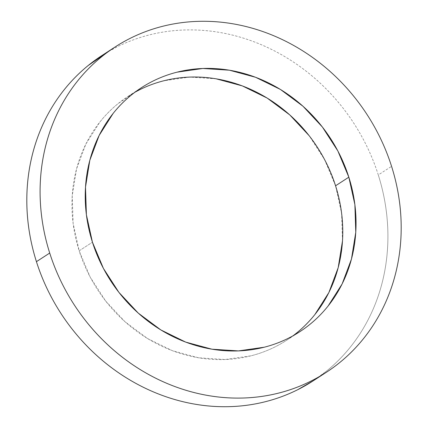 <?xml version="1.0" encoding="UTF-8"?>
<svg xmlns="http://www.w3.org/2000/svg" width="428" height="428" viewBox="0 0 428 428"><rect width="100%" height="100%" fill="white"/><g stroke="black" fill="none" stroke-linecap="round" stroke-linejoin="round"><path stroke-width="0.32" stroke-dasharray="2.14 1.6" d="M296.722 332.914C290.045 338.339 282.855 342.983 275.156 346.841C267.463 350.692 259.405 353.689 250.985 355.823L225.139 359.525L198.608 357.803L172.414 350.714L147.558 338.543L125.008 321.749L105.62 300.975L90.142 277.028L79.169 250.824A145.45 130.952 57 0 1 128.165 96.305A145.45 130.952 57 0 1 134.948 92.223L118 103.704C111.323 109.129 105.277 115.239 99.868 122.034L85.868 144.065L76.537 168.948L72.23 195.724L73.118 223.373L79.169 250.824L92.443 242.211L79.169 250.824A145.45 130.952 57 0 0 286.562 340.308A145.45 130.952 57 0 0 293.052 335.777M108.514 51.499L116.972 46.936C127.234 41.794 137.976 37.798 149.201 34.952C160.42 32.105 171.912 30.463 183.66 30.019C195.414 29.575 207.206 30.34 219.04 32.319C230.869 34.294 242.51 37.445 253.965 41.767C265.419 46.085 276.461 51.499 287.097 57.999C297.733 64.5 307.759 71.963 317.169 80.389C326.58 88.821 335.199 98.049 343.021 108.086C350.842 118.117 357.722 128.758 363.656 140.015C369.594 151.266 374.473 162.913 378.288 174.95L391.567 166.337L378.288 174.95A193.938 174.603 57 0 0 101.768 55.64M312.959 380.979A193.938 174.603 57 0 0 378.288 174.95C382.108 186.993 384.799 199.191 386.35 211.555C387.907 223.919 388.303 236.208 387.538 248.417C386.773 260.631 384.858 272.534 381.797 284.128C378.737 295.716 374.591 306.774 369.353 317.303C364.121 327.827 357.894 337.622 350.687 346.675C343.475 355.732 335.418 363.88 326.51 371.113L313.665 380.519M342.491 240.889L341.603 213.246L335.557 185.789L324.585 159.585L309.107 135.639M216.119 78.816L189.588 77.088L163.742 80.79C155.321 82.925 147.264 85.921 139.571 89.778M286.562 340.308L299.835 331.695M115.041 47.021L114.335 47.481M128.165 96.305L140.914 88.034"/><path stroke-width="0.64" d="M293.052 335.777A145.45 130.952 57 0 0 335.557 185.789L348.831 177.176A145.45 130.952 -123 0 1 299.835 331.695A145.45 130.952 -123 0 1 92.443 242.211L103.416 268.415L118.893 292.361L138.281 313.13L160.837 329.924L185.688 342.1L211.881 349.184L238.412 350.912L264.258 347.21C272.679 345.075 280.736 342.079 288.429 338.222C296.128 334.364 303.318 329.726 310 324.296C316.677 318.871 322.723 312.761 328.132 305.966L342.132 283.935L351.463 259.052L355.77 232.276L354.882 204.627L348.831 177.176L337.858 150.972L322.38 127.025L302.992 106.251L280.442 89.457L255.586 77.286L229.392 70.197L202.861 68.475L177.015 72.177C168.595 74.312 160.537 77.308 152.844 81.159C145.146 85.017 137.955 89.661 131.278 95.086C124.596 100.516 118.551 106.626 113.147 113.415L99.141 135.446L89.81 160.329L85.509 187.111L86.397 214.754L92.443 242.211A145.45 130.952 -123 0 1 141.438 87.692A145.45 130.952 -123 0 1 348.831 177.176L335.557 185.789A145.45 130.952 57 0 0 134.948 92.223L139.571 89.778M49.712 253.05A193.938 174.603 -123 0 1 115.041 47.021A193.938 174.603 -123 0 1 391.567 166.337C395.381 178.374 398.072 190.572 399.629 202.936C401.186 215.3 401.576 227.589 400.811 239.803C400.046 252.012 398.131 263.916 395.071 275.509C392.011 287.102 387.864 298.161 382.627 308.684C377.394 319.213 371.172 329.004 363.961 338.056C356.749 347.113 348.692 355.261 339.784 362.5C330.876 369.733 321.294 375.923 311.028 381.064C300.766 386.206 290.024 390.202 278.799 393.048C267.58 395.895 256.088 397.537 244.34 397.981C232.586 398.425 220.794 397.66 208.96 395.681C197.131 393.707 185.49 390.555 174.036 386.233C162.581 381.915 151.539 376.501 140.903 370.001C130.267 363.5 120.241 356.037 110.831 347.611C101.42 339.179 92.801 329.951 84.979 319.914C77.158 309.883 70.278 299.242 64.344 287.985C58.406 276.734 53.527 265.087 49.712 253.05C45.892 241.007 43.201 228.809 41.65 216.445C40.093 204.081 39.697 191.792 40.462 179.583C41.227 167.369 43.142 155.466 46.203 143.872C49.263 132.284 53.409 121.226 58.647 110.697C63.879 100.173 70.106 90.378 77.313 81.325C84.525 72.268 92.582 64.12 101.49 56.887C110.397 49.648 119.984 43.458 130.246 38.317C140.507 33.175 151.25 29.184 162.474 26.338C173.698 23.486 185.185 21.844 196.939 21.4C208.687 20.956 220.479 21.721 232.313 23.7C244.142 25.68 255.784 28.826 267.238 33.149C278.692 37.471 289.735 42.88 300.37 49.38C311.012 55.881 321.032 63.344 330.443 71.776C339.853 80.202 348.472 89.436 356.294 99.467C364.116 109.498 370.996 120.145 376.934 131.396C382.867 142.647 387.747 154.294 391.567 166.337A193.938 174.603 -123 0 1 326.232 372.36A193.938 174.603 -123 0 1 49.712 253.05L36.434 261.663L49.712 253.05M114.335 47.481L101.768 55.64A193.938 174.603 57 0 0 36.434 261.663C32.619 249.626 29.928 237.428 28.371 225.064C26.814 212.7 26.424 200.411 27.189 188.197C27.954 175.988 29.869 164.084 32.929 152.491C35.989 140.898 40.136 129.839 45.373 119.316C50.606 108.787 56.828 98.996 64.04 89.944C71.251 80.887 79.308 72.739 88.216 65.5L108.514 51.499M313.665 380.519L297.754 389.683C287.493 394.825 276.75 398.816 265.526 401.662C254.302 404.514 242.815 406.156 231.061 406.6C219.313 407.044 207.521 406.279 195.687 404.3C183.858 402.32 172.216 399.174 160.762 394.851C149.308 390.529 138.265 385.12 127.63 378.62C116.988 372.119 106.968 364.656 97.557 356.224C88.147 347.798 79.528 338.564 71.706 328.533C63.884 318.502 57.004 307.855 51.066 296.604C45.133 285.353 40.253 273.706 36.434 261.663A193.938 174.603 57 0 0 312.959 380.979L326.232 372.36M296.722 332.914C303.404 327.484 309.449 321.375 314.853 314.585L328.859 292.554L338.19 267.671L342.491 240.889M309.107 135.639L289.719 114.87L267.163 98.076L242.312 85.9L216.119 78.816M140.914 88.034L141.438 87.692"/></g></svg>
